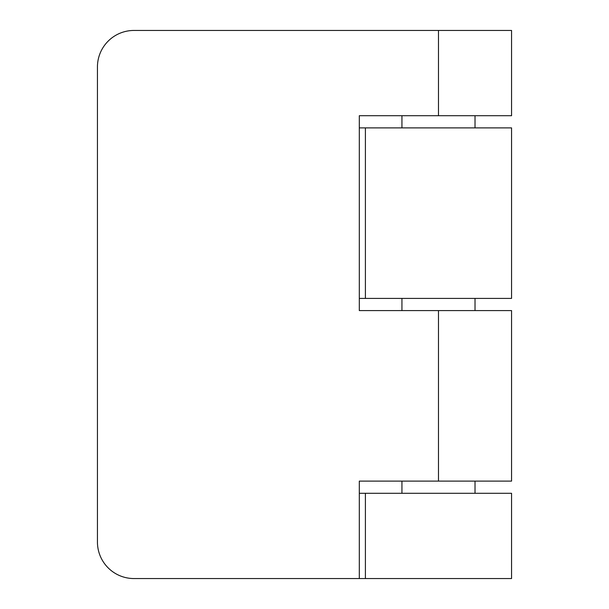 <?xml version="1.0" encoding="UTF-8"?>
<svg xmlns="http://www.w3.org/2000/svg" width="609" height="609" viewBox="0 0 609 609"><rect width="100%" height="100%" fill="white"/><g stroke="black" fill="none" stroke-linecap="round" stroke-linejoin="round"><path stroke-width="0.91" d="M365.4 578.55L365.4 493.29L511.56 493.29L511.56 578.55L133.98 578.55A36.54 36.54 0 0 1 97.44 542.01L97.44 66.99A36.54 36.54 0 0 1 133.98 30.45L511.56 30.45L511.56 115.71L359.31 115.71L359.31 127.89L511.56 127.89L511.56 298.41L365.4 298.41L365.4 127.89M133.98 578.55L359.31 578.55L359.31 481.11L511.56 481.11L511.56 310.59L359.31 310.59L359.31 115.71M401.94 481.11L401.94 493.29M475.02 481.11L475.02 493.29M475.02 115.71L475.02 127.89M401.94 115.71L401.94 127.89M475.02 298.41L475.02 310.59M401.94 298.41L401.94 310.59M359.31 310.59L359.31 298.41L365.4 298.41M359.31 481.11L359.31 493.29L365.4 493.29M97.44 542.01L97.44 66.99M133.98 30.45L359.31 30.45M438.48 481.11L438.48 310.59M438.48 30.45L438.48 115.71"/></g></svg>
